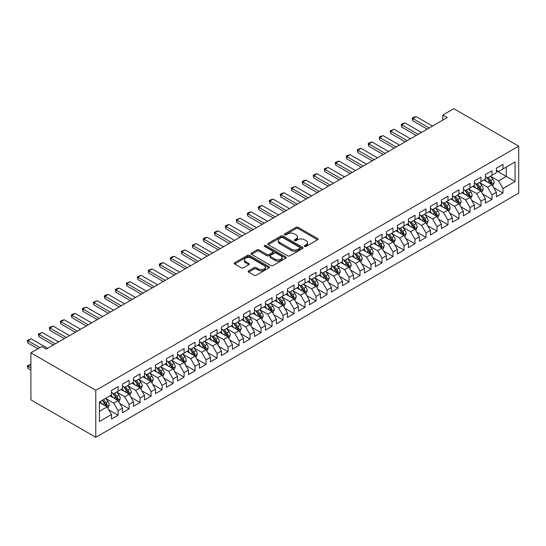 <?xml version="1.0" encoding="UTF-8"?>
<svg xmlns="http://www.w3.org/2000/svg" width="546" height="546" viewBox="0 0 546 546"><rect width="100%" height="100%" fill="white"/><g stroke="black" fill="none" stroke-linecap="round" stroke-linejoin="round"><path stroke-width="0.82" d="M304.627 246.417A1.072 0.614 0 0 0 306.142 246.417L317.608 239.796A1.529 0.88 0 0 0 318.059 239.175A1.529 0.88 0 0 0 317.608 238.547L298.177 227.334A1.529 0.88 0 0 0 296.021 227.334L284.555 233.954A1.072 0.614 0 0 0 284.241 234.391A1.072 0.614 0 0 0 284.555 234.828A1.072 0.614 0 0 0 286.063 234.828L287.551 233.968A4.887 2.819 0 0 1 294.458 233.968L296.075 234.903A4.887 2.819 0 0 1 297.509 236.896A4.887 2.819 0 0 1 296.075 238.889L294.594 239.749A1.072 0.614 0 0 0 294.28 240.185A1.072 0.614 0 0 0 294.594 240.622A1.072 0.614 0 0 0 296.103 240.622L297.584 239.762A4.887 2.819 0 0 1 304.497 239.762L306.115 240.697A4.887 2.819 0 0 1 307.541 242.69A4.887 2.819 0 0 1 306.115 244.69L304.627 245.543A1.072 0.614 0 0 0 304.313 245.98A1.072 0.614 0 0 0 304.627 246.417L304.627 245.543M248.635 270.83A1.529 0.88 0 0 0 248.191 271.451A1.529 0.88 0 0 0 248.635 272.079L254.088 275.225A1.529 0.88 0 0 0 256.245 275.225L268.98 267.868A1.529 0.88 0 0 0 269.431 267.247A1.529 0.88 0 0 0 268.98 266.625L249.556 255.405A1.529 0.88 0 0 0 247.393 255.405L234.657 262.762A1.529 0.88 0 0 0 234.214 263.384A1.529 0.88 0 0 0 234.657 264.005L241.243 267.806A1.529 0.88 0 0 0 243.4 267.806L248.853 264.66A1.529 0.88 0 0 0 249.297 264.039A1.529 0.88 0 0 0 248.853 263.411L245.584 261.527A4.081 2.355 0 0 1 244.39 259.862A4.081 2.355 0 0 1 246.915 257.685A4.081 2.355 0 0 1 251.365 258.197L264.155 265.581A4.081 2.355 0 0 1 265.349 267.247A4.081 2.355 0 0 1 262.831 269.424A4.081 2.355 0 0 1 258.381 268.912L256.245 267.683A1.529 0.88 0 0 0 254.088 267.683L248.635 270.83L248.635 272.079M30.897 352.866L95.775 390.322L95.775 437.305L30.897 399.849L30.897 352.866L41.892 346.519L46.294 349.058L447.222 117.581L442.826 115.042L442.826 120.12M442.826 115.042L453.822 108.695L518.7 146.151L95.775 390.322M287.653 255.842A1.529 0.88 0 0 0 289.817 255.842L302.552 248.491A1.529 0.88 0 0 0 302.996 247.864A1.529 0.88 0 0 0 302.552 247.242L283.121 236.022A1.529 0.88 0 0 0 280.965 236.022L268.229 243.38A1.529 0.88 0 0 0 267.779 244.001A1.529 0.88 0 0 0 268.229 244.628L287.653 255.842M264.933 246.649A1.072 0.614 0 0 1 266.011 246.799L285.749 258.19L273.027 265.533A1.529 0.88 0 0 1 270.871 265.533L251.44 254.313L251.44 253.071A1.529 0.88 0 0 0 250.996 253.692A1.529 0.88 0 0 0 251.44 254.313M251.44 253.071L256.893 249.925A1.529 0.88 0 0 1 259.05 249.925L266.933 254.47A1.529 0.88 0 0 0 269.089 254.47L272.707 252.382A1.529 0.88 0 0 0 273.157 251.761A1.529 0.88 0 0 0 272.707 251.14L264.503 246.403A1.072 0.614 0 0 1 264.189 245.966A1.072 0.614 0 0 1 264.851 245.393A1.072 0.614 0 0 1 266.011 245.529L285.77 256.934A1.529 0.88 0 0 1 286.213 257.555A1.529 0.88 0 0 1 285.77 258.176L285.77 256.934M95.775 437.305L518.7 193.134L518.7 146.151M496.375 170.721L506.272 176.433L506.272 167.042L515.069 161.957L502.975 168.946L502.975 164.435L496.375 168.243L496.375 172.754L491.98 175.293L491.98 170.782L485.38 174.597L485.38 179.102L480.985 181.641L480.985 177.136L474.385 180.944L474.385 185.449L469.983 187.988L469.983 183.483L463.39 187.292L463.39 191.796L458.988 194.342L458.988 189.831L452.388 193.639L452.388 198.15L447.993 200.689L447.993 196.178L441.393 199.986L441.393 204.497L436.998 207.036L436.998 202.532L430.398 206.34L430.398 210.845L426.003 213.384L426.003 208.879L419.403 212.687L419.403 217.192L415.001 219.731L415.001 215.226L408.408 219.035L408.408 223.546L404.006 226.085L404.006 221.574L397.406 225.382L397.406 229.893L393.011 232.432L393.011 227.921L386.411 231.736L386.411 236.241L382.016 238.779L382.016 234.275L375.416 238.083L375.416 242.588L371.014 245.127L371.014 240.622L364.421 244.431L364.421 248.935L360.019 251.481L360.019 246.969L353.426 250.778L353.426 255.289L349.024 257.828L349.024 253.317L342.424 257.125L342.424 261.636L338.029 264.175L338.029 259.671L331.429 263.479L331.429 267.984L327.034 270.523L327.034 266.018L320.434 269.826L320.434 274.331L316.032 276.87L316.032 272.365L309.439 276.174L309.439 280.685L305.037 283.224L305.037 278.713L298.444 282.521L298.444 287.032L294.041 289.571L294.041 285.06L287.442 288.875L287.442 293.379L283.046 295.918L283.046 291.414L276.447 295.222L276.447 299.727L272.051 302.266L272.051 297.761L265.452 301.569L265.452 306.074L261.049 308.62L261.049 304.108L254.456 307.917L254.456 312.428L250.054 314.967L250.054 310.456L243.455 314.264L243.455 318.775L239.059 321.314L239.059 316.803L232.46 320.618L232.46 325.123L228.064 327.661L228.064 323.157L221.464 326.965L221.464 331.47L217.069 334.009L217.069 329.504L210.469 333.313L210.469 337.824L206.067 340.363L206.067 335.851L199.474 339.66L199.474 344.171L195.072 346.71L195.072 342.199L188.472 346.014L188.472 350.518L184.077 353.057L184.077 348.553L177.477 352.361L177.477 356.866L173.082 359.405L173.082 354.9L166.482 358.708L166.482 363.213L162.087 365.759L162.087 361.247L155.487 365.056L155.487 369.567L151.085 372.106L151.085 367.595L144.492 371.403L144.492 375.914L140.09 378.453L140.09 373.942L133.49 377.757L133.49 382.261L129.095 384.8L129.095 380.296L122.495 384.104L122.495 388.609L118.1 391.148L118.1 386.643L111.5 390.451L111.5 394.963L99.406 401.945L99.406 421.498L111.5 414.516L107.105 406.893L99.406 402.45M515.069 161.957L515.069 181.518L502.975 188.5L498.573 180.876L490.601 176.276M493.686 187.64L502.975 193.004L502.975 188.5M502.975 193.004L496.375 196.813L496.375 192.308L491.98 194.847L487.578 187.23L479.606 182.623M482.684 193.987L491.98 199.351L491.98 194.847M491.98 199.351L485.38 203.167L485.38 198.655L480.985 201.194L476.583 193.577L468.611 188.977M471.689 200.341L480.985 205.705L480.985 201.194M480.985 205.705L474.385 209.514L474.385 205.003L469.983 207.541L465.588 199.925L457.616 195.325M460.694 206.688L469.983 212.053L469.983 207.541M469.983 212.053L463.39 215.861L463.39 211.357L458.988 213.895L454.593 206.272L446.621 201.672M449.699 213.036L458.988 218.4L458.988 213.895M458.988 218.4L452.388 222.208L452.388 217.704L447.993 220.243L443.591 212.626L435.619 208.019M438.697 219.383L447.993 224.747L447.993 220.243M447.993 224.747L441.393 228.556L441.393 224.051L436.998 226.59L432.596 218.973L424.624 214.366M427.702 225.737L436.998 231.101L436.998 226.59M436.998 231.101L430.398 234.91L430.398 230.398L426.003 232.937L421.601 225.321L413.629 220.72M416.707 232.084L426.003 237.449L426.003 232.937M426.003 237.449L419.403 241.257L419.403 236.746L415.001 239.291L410.606 231.668L402.634 227.068M405.712 238.431L415.001 243.796L415.001 239.291M415.001 243.796L408.408 247.604L408.408 243.1L404.006 245.639L399.611 238.015L391.632 233.415M394.717 244.779L404.006 250.143L404.006 245.639M404.006 250.143L397.406 253.951L397.406 249.447L393.011 251.986L388.609 244.369L380.637 239.762M383.715 251.126L393.011 256.49L393.011 251.986M393.011 256.49L386.411 260.305L386.411 255.794L382.016 258.333L377.614 250.716L369.642 246.116M372.72 257.48L382.016 262.844L382.016 258.333M382.016 262.844L375.416 266.653L375.416 262.141L371.014 264.68L366.619 257.064L358.647 252.464M361.725 263.827L371.014 269.192L371.014 264.68M371.014 269.192L364.421 273L364.421 268.495L360.019 271.034L355.623 263.411L347.652 258.811M350.73 270.174L360.019 275.539L360.019 271.034M360.019 275.539L353.426 279.347L353.426 274.843L349.024 277.382L344.628 269.765L336.65 265.158M339.735 276.522L349.024 281.886L349.024 277.382M349.024 281.886L342.424 285.695L342.424 281.19L338.029 283.729L333.626 276.112L325.655 271.505M328.733 282.876L338.029 288.24L338.029 283.729M338.029 288.24L331.429 292.049L331.429 287.537L327.034 290.076L322.631 282.459L314.66 277.859M317.738 289.223L327.034 294.587L327.034 290.076M327.034 294.587L320.434 298.396L320.434 293.885L316.032 296.43L311.636 288.807L303.665 284.207M306.743 295.57L316.032 300.935L316.032 296.43M316.032 300.935L309.439 304.743L309.439 300.239L305.037 302.777L300.641 295.154L292.67 290.554M295.748 301.918L305.037 307.282L305.037 302.777M305.037 307.282L298.444 311.09L298.444 306.586L294.041 309.125L289.646 301.508L281.668 296.901M284.753 308.265L294.041 313.629L294.041 309.125M294.041 313.629L287.442 317.444L287.442 312.933L283.046 315.472L278.644 307.855L270.673 303.255M273.751 314.619L283.046 319.983L283.046 315.472M283.046 319.983L276.447 323.792L276.447 319.28L272.051 321.819L267.649 314.203L259.678 309.602M262.756 320.966L272.051 326.331L272.051 321.819M272.051 326.331L265.452 330.139L265.452 325.634L261.049 328.173L256.654 320.55L248.683 315.95M251.761 327.313L261.049 332.678L261.049 328.173M261.049 332.678L254.456 336.486L254.456 331.982L250.054 334.521L245.659 326.904L237.687 322.297M240.766 333.661L250.054 339.025L250.054 334.521M250.054 339.025L243.455 342.833L243.455 338.329L239.059 340.868L234.664 333.251L226.686 328.644M229.77 340.015L239.059 345.379L239.059 340.868M239.059 345.379L232.46 349.187L232.46 344.676L228.064 347.215L223.662 339.598L215.69 334.998M218.769 346.362L228.064 351.726L228.064 347.215M228.064 351.726L221.464 355.535L221.464 351.023L217.069 353.569L212.667 345.946L204.695 341.346M207.773 352.709L217.069 358.074L217.069 353.569M217.069 358.074L210.469 361.882L210.469 357.377L206.067 359.916L201.672 352.293L193.7 347.693M196.778 359.056L206.067 364.421L206.067 359.916M206.067 364.421L199.474 368.229L199.474 363.725L195.072 366.264L190.677 358.647L182.705 354.04M185.783 365.404L195.072 370.768L195.072 366.264M195.072 370.768L188.472 374.583L188.472 370.072L184.077 372.611L179.675 364.994L171.703 360.387M174.788 371.758L184.077 377.122L184.077 372.611M184.077 377.122L177.477 380.931L177.477 376.419L173.082 378.958L168.68 371.341L160.708 366.741M163.786 378.105L173.082 383.469L173.082 378.958M173.082 383.469L166.482 387.278L166.482 382.773L162.087 385.312L157.685 377.689L149.713 373.089M152.791 384.452L162.087 389.817L162.087 385.312M162.087 389.817L155.487 393.625L155.487 389.121L151.085 391.659L146.69 384.043L138.718 379.436M141.796 390.8L151.085 396.164L151.085 391.659M151.085 396.164L144.492 399.972L144.492 395.468L140.09 398.007L135.695 390.39L127.723 385.783M130.801 397.154L140.09 402.518L140.09 398.007M140.09 402.518L133.49 406.326L133.49 401.815L129.095 404.354L124.693 396.737L116.721 392.137M119.799 403.501L129.095 408.865L129.095 404.354M129.095 408.865L122.495 412.674L122.495 408.162L118.1 410.708L113.698 403.084L105.726 398.484M108.804 409.848L118.1 415.213L118.1 410.708M118.1 415.213L111.5 419.021L111.5 414.516M111.5 392.417L113.698 393.693L118.1 391.148M99.406 411.343L107.105 406.893M122.495 386.07L124.693 387.339L129.095 384.8M113.698 403.084L118.1 400.546L109.958 395.85M122.495 408.162L118.1 400.546M133.49 379.723L135.695 380.992L140.09 378.453M124.693 396.737L129.095 394.198L120.959 389.503M133.49 401.815L129.095 394.198M144.492 373.375L146.69 374.645L151.085 372.106M135.695 390.39L140.09 387.851L131.955 383.149M144.492 395.468L140.09 387.851M155.487 367.028L157.685 368.297L162.087 365.759M146.69 384.043L151.085 381.497L142.95 376.801M155.487 389.121L151.085 381.497M166.482 360.674L168.68 361.943L173.082 359.405M157.685 377.689L162.087 375.15L153.945 370.454M166.482 382.773L162.087 375.15M177.477 354.327L179.675 355.596L184.077 353.057M168.68 371.341L173.082 368.803L164.94 364.107M177.477 376.419L173.082 368.803M188.472 347.979L190.677 349.249L195.072 346.71M179.675 364.994L184.077 362.455L175.942 357.753M188.472 370.072L184.077 362.455M199.474 341.632L201.672 342.902L206.067 340.363M190.677 358.647L195.072 356.108L186.937 351.406M199.474 363.725L195.072 356.108M210.469 335.278L212.667 336.554L217.069 334.009M201.672 352.293L206.067 349.754L197.932 345.058M210.469 357.377L206.067 349.754M221.464 328.931L223.662 330.2L228.064 327.661M212.667 345.946L217.069 343.407L208.927 338.711M221.464 351.023L217.069 343.407M232.46 322.584L234.664 323.853L239.059 321.314M223.662 339.598L228.064 337.059L219.922 332.364M232.46 344.676L228.064 337.059M243.455 316.236L245.659 317.506L250.054 314.967M234.664 333.251L239.059 330.712L230.924 326.01M243.455 338.329L239.059 330.712M254.456 309.889L256.654 311.159L261.049 308.62M245.659 326.904L250.054 324.365L241.919 319.663M254.456 331.982L250.054 324.365M265.452 303.535L267.649 304.805L272.051 302.266M256.654 320.55L261.049 318.011L252.914 313.315M265.452 325.634L261.049 318.011M276.447 297.188L278.644 298.457L283.046 295.918M267.649 314.203L272.051 311.664L263.909 306.968M276.447 319.28L272.051 311.664M287.442 290.841L289.646 292.11L294.041 289.571M278.644 307.855L283.046 305.316L274.911 300.614M287.442 312.933L283.046 305.316M298.444 284.493L300.641 285.763L305.037 283.224M289.646 301.508L294.041 298.969L285.906 294.267M298.444 306.586L294.041 298.969M309.439 278.139L311.636 279.416L316.032 276.87M300.641 295.154L305.037 292.615L296.901 287.919M309.439 300.239L305.037 292.615M320.434 271.792L322.631 273.061L327.034 270.523M311.636 288.807L316.032 286.268L307.896 281.572M320.434 293.885L316.032 286.268M331.429 265.445L333.626 266.714L338.029 264.175M322.631 282.459L327.034 279.921L318.891 275.225M331.429 287.537L327.034 279.921M342.424 259.097L344.628 260.367L349.024 257.828M333.626 276.112L338.029 273.573L329.893 268.871M342.424 281.19L338.029 273.573M353.426 252.75L355.623 254.02L360.019 251.481M344.628 269.765L349.024 267.226L340.888 262.524M353.426 274.843L349.024 267.226M364.421 246.396L366.619 247.666L371.014 245.127M355.623 263.411L360.019 260.872L351.883 256.176M364.421 268.495L360.019 260.872M375.416 240.049L377.614 241.318L382.016 238.779M366.619 257.064L371.014 254.525L362.878 249.829M375.416 262.141L371.014 254.525M386.411 233.702L388.609 234.971L393.011 232.432M377.614 250.716L382.016 248.177L373.873 243.475M386.411 255.794L382.016 248.177M397.406 227.354L399.611 228.624L404.006 226.085M388.609 244.369L393.011 241.83L384.875 237.128M397.406 249.447L393.011 241.83M408.408 221L410.606 222.277L415.001 219.731M399.611 238.015L404.006 235.476L395.87 230.781M408.408 243.1L404.006 235.476M419.403 214.653L421.601 215.923L426.003 213.384M410.606 231.668L415.001 229.129L406.866 224.433M419.403 236.746L415.001 229.129M430.398 208.306L432.596 209.575L436.998 207.036M421.601 225.321L426.003 222.782L417.861 218.086M430.398 230.398L426.003 222.782M441.393 201.959L443.591 203.228L447.993 200.689M432.596 218.973L436.998 216.434L428.856 211.732M441.393 224.051L436.998 216.434M452.388 195.611L454.593 196.881L458.988 194.342M443.591 212.626L447.993 210.087L439.858 205.385M452.388 217.704L447.993 210.087M463.39 189.257L465.588 190.527L469.983 187.988M454.593 206.272L458.988 203.733L450.853 199.037M463.39 211.357L458.988 203.733M474.385 182.91L476.583 184.179L480.985 181.641M465.588 199.925L469.983 197.386L461.848 192.69M474.385 205.003L469.983 197.386M485.38 176.563L487.578 177.832L491.98 175.293M476.583 193.577L480.985 191.039L472.843 186.336M485.38 198.655L480.985 191.039M496.375 170.215L498.573 171.485L502.975 168.946M487.578 187.23L491.98 184.691L483.838 179.989M496.375 192.308L491.98 184.691M498.573 180.876L506.272 176.433L515.069 181.518M305.057 246.567L306.115 245.959A4.887 2.819 0 0 0 307.541 243.966L307.541 242.69M297.509 236.896L297.509 238.165A4.887 2.819 0 0 1 296.075 240.165L295.017 240.772M317.608 238.547L317.608 239.796L298.177 228.603A1.529 0.88 0 0 0 296.021 228.603L284.978 234.978M302.532 248.498L283.121 237.298A1.529 0.88 0 0 0 280.965 237.298L268.25 244.635M299.856 248.3A1.072 0.614 0 0 0 300.163 247.864A1.072 0.614 0 0 0 299.856 247.427L282.801 237.585A1.072 0.614 0 0 0 281.286 237.585L279.723 238.486A4.887 2.819 0 0 0 278.289 240.479A4.887 2.819 0 0 0 279.723 242.479L291.38 249.208A4.887 2.819 0 0 0 298.287 249.208L299.856 248.3L299.856 249.57A1.072 0.614 0 0 0 300.163 249.133L300.163 247.864M278.289 240.479L278.289 241.748A4.887 2.819 0 0 0 279.723 243.748L279.723 242.479M299.856 249.57L298.287 250.477A4.887 2.819 0 0 1 291.38 250.477L279.723 243.748M251.46 254.327L256.893 251.194L256.893 249.925M273.157 251.761L273.157 253.03A1.529 0.88 0 0 1 272.707 253.651L269.089 255.74A1.529 0.88 0 0 1 266.933 255.74L259.05 251.194A1.529 0.88 0 0 0 256.893 251.194M275.109 259.193A4.081 2.355 0 0 0 279.559 259.705A4.081 2.355 0 0 0 282.077 257.528A4.081 2.355 0 0 0 280.883 255.856L276.378 253.255A1.529 0.88 0 0 0 274.215 253.255L270.604 255.344A1.529 0.88 0 0 0 270.154 255.965A1.529 0.88 0 0 0 270.604 256.593L275.109 259.193L275.109 260.462A4.081 2.355 0 0 0 279.559 260.974A4.081 2.355 0 0 0 282.077 258.797L282.077 257.528M270.154 255.965L270.154 257.234A1.529 0.88 0 0 0 270.604 257.862L270.604 256.593M275.109 260.462L270.604 257.862M265.349 267.247L265.349 268.516A4.081 2.355 0 0 1 262.831 270.693A4.081 2.355 0 0 1 258.381 270.181L256.245 268.953A1.529 0.88 0 0 0 254.088 268.953L248.655 272.085M244.39 259.862L244.39 261.131A4.081 2.355 0 0 0 245.584 262.797L245.584 261.527M248.853 263.411L248.853 264.66L245.584 262.797M268.98 266.625L268.98 267.868L249.556 256.675A1.529 0.88 0 0 0 247.393 256.675L234.678 264.018M492.792 186.097L494.157 182.774A4.122 2.382 -120 0 0 492.84 179.259L490.506 176.146M486.779 181.688L485.005 179.32M491.202 184.241L491.932 182.944A4.122 2.382 -120 0 0 490.752 180.467L488.417 177.348M487.08 177.546L489.967 181.395A2.102 1.215 60 0 1 490.349 182.036L491.932 182.944M486.356 177.122L489.434 181.231A4.122 2.382 60 0 1 490.608 183.709L490.697 183.947M429.19 127.996L412.783 118.523L412.783 120.809L412.175 118.175L413.827 117.219L416.079 116.619L432.487 126.092M427.211 129.136L412.783 120.809M416.079 116.619L412.783 118.523L412.175 118.175M481.797 192.445L483.162 189.121A4.122 2.382 -120 0 0 481.845 185.613L479.511 182.494M475.784 188.036L474.01 185.667M480.207 190.588L480.937 189.298A4.122 2.382 -120 0 0 479.757 186.814L477.416 183.702M476.085 183.893L478.972 187.742A2.102 1.215 60 0 1 479.354 188.384L480.937 189.298M475.361 183.476L478.433 187.578A4.122 2.382 60 0 1 479.613 190.056L479.695 190.295M470.802 198.799L472.16 195.468A4.122 2.382 -120 0 0 470.85 191.96L468.509 188.841M464.789 194.383L463.015 192.015M469.212 196.935L469.935 195.645A4.122 2.382 -120 0 0 468.755 193.168L466.421 190.049M465.09 190.24L467.977 194.096A2.102 1.215 60 0 1 468.352 194.731L469.935 195.645M464.366 189.824L467.437 193.926A4.122 2.382 60 0 1 468.618 196.403L468.7 196.642M418.195 134.343L401.788 124.87L401.788 127.157L401.18 124.522L402.832 123.567L405.084 122.966L421.492 132.439M416.216 135.483L401.788 127.157M405.084 122.966L401.788 124.87L401.18 124.522M407.193 140.691L390.786 131.217L390.786 133.504L390.185 130.869L394.089 129.313L410.496 138.786M405.214 141.837L390.786 133.504M394.089 129.313L390.786 131.217L390.185 130.869M459.8 205.146L461.165 201.815A4.122 2.382 -120 0 0 459.848 198.307L457.514 195.188M453.794 200.737L452.02 198.362M458.21 203.289L458.94 201.993A4.122 2.382 -120 0 0 457.76 199.515L455.425 196.396M454.095 196.587L456.975 200.443A2.102 1.215 60 0 1 457.357 201.078L458.94 201.993M453.364 196.171L456.442 200.28A4.122 2.382 60 0 1 457.623 202.757L457.705 202.996M448.805 211.493L450.17 208.169A4.122 2.382 -120 0 0 448.853 204.654L446.519 201.535M442.799 207.084L441.018 204.716M447.215 209.637L447.945 208.34A4.122 2.382 -120 0 0 446.764 205.862L444.43 202.743M443.093 202.941L445.98 206.791A2.102 1.215 60 0 1 446.362 207.425L447.945 208.34M442.369 202.518L445.447 206.627A4.122 2.382 60 0 1 446.628 209.104L446.71 209.343M396.198 147.038L379.791 137.565L379.791 139.851L379.19 137.217L380.835 136.268L383.094 135.661L399.501 145.134M394.219 148.184L379.791 139.851M383.094 135.661L379.791 137.565L379.19 137.217M385.203 153.392L368.796 143.919L368.796 146.205L368.188 143.571L369.84 142.615L372.092 142.015L388.499 151.488M383.224 154.532L368.796 146.205M372.092 142.015L368.796 143.919L368.188 143.571M437.81 217.84L439.175 214.517A4.122 2.382 -120 0 0 437.858 211.009L435.524 207.89M431.797 213.431L430.023 211.063M436.22 215.984L436.95 214.694A4.122 2.382 -120 0 0 435.769 212.21L433.435 209.091M432.098 209.289L434.985 213.138A2.102 1.215 60 0 1 435.367 213.779L436.95 214.694M431.374 208.872L434.452 212.974A4.122 2.382 60 0 1 435.626 215.452L435.715 215.69M374.208 159.739L357.801 150.266L357.801 152.552L357.193 149.918L358.845 148.962L361.097 148.362L377.504 157.835M372.229 160.879L357.801 152.552M361.097 148.362L357.801 150.266L357.193 149.918M426.815 224.188L428.173 220.864A4.122 2.382 -120 0 0 426.863 217.356L424.529 214.237M420.802 219.779L419.028 217.41M425.225 222.331L425.948 221.041A4.122 2.382 -120 0 0 424.774 218.564L422.433 215.445M421.103 215.636L423.989 219.485A2.102 1.215 60 0 1 424.372 220.127L425.948 221.041M420.379 215.22L423.45 219.321A4.122 2.382 60 0 1 424.631 221.799L424.713 222.038M363.213 166.086L346.806 156.613L346.806 158.9L346.198 156.265L347.85 155.31L350.102 154.709L366.509 164.182M361.227 167.226L346.806 158.9M350.102 154.709L346.806 156.613L346.198 156.265M415.82 230.542L417.178 227.211A4.122 2.382 -120 0 0 415.868 223.703L413.527 220.584M409.807 226.133L408.033 223.758M414.23 228.678L414.953 227.389A4.122 2.382 -120 0 0 413.772 224.911L411.438 221.792M410.107 221.983L412.994 225.839A2.102 1.215 60 0 1 413.37 226.474L414.953 227.389M409.384 221.567L412.455 225.669A4.122 2.382 60 0 1 413.636 228.153L413.718 228.392M404.818 236.889L406.183 233.558A4.122 2.382 -120 0 0 404.866 230.05L402.532 226.931M398.812 232.48L397.031 230.105M403.228 235.033L403.958 233.736A4.122 2.382 -120 0 0 402.777 231.258L400.443 228.139M399.112 228.337L401.993 232.186A2.102 1.215 60 0 1 402.375 232.821L403.958 233.736M398.382 227.914L401.46 232.023A4.122 2.382 60 0 1 402.641 234.5L402.723 234.739M393.823 243.236L395.188 239.912A4.122 2.382 -120 0 0 393.871 236.398L391.537 233.285M387.81 238.827L386.036 236.459M392.233 241.38L392.963 240.083A4.122 2.382 -120 0 0 391.782 237.606L389.448 234.487M388.11 234.684L390.997 238.534A2.102 1.215 60 0 1 391.38 239.175L392.963 240.083M387.387 234.261L390.465 238.37A4.122 2.382 60 0 1 391.646 240.847L391.728 241.086M382.828 249.583L384.193 246.26A4.122 2.382 -120 0 0 382.876 242.752L380.542 239.633M376.815 245.174L375.041 242.806M381.238 247.727L381.968 246.437A4.122 2.382 -120 0 0 380.787 243.953L378.453 240.841M377.115 241.032L380.002 244.881A2.102 1.215 60 0 1 380.385 245.523L381.968 246.437M376.392 240.615L379.463 244.717A4.122 2.382 60 0 1 380.644 247.195L380.733 247.434M371.833 255.938L373.191 252.607A4.122 2.382 -120 0 0 371.881 249.099L369.54 245.98M365.82 251.522L364.046 249.153M370.243 254.074L370.966 252.784A4.122 2.382 -120 0 0 369.792 250.307L367.451 247.188M366.12 247.379L369.007 251.235A2.102 1.215 60 0 1 369.389 251.87L370.966 252.784M365.397 246.963L368.468 251.064A4.122 2.382 60 0 1 369.649 253.542L369.731 253.781M360.838 262.285L362.196 258.954A4.122 2.382 -120 0 0 360.886 255.446L358.545 252.327M354.825 257.876L353.05 255.501M359.241 260.428L359.971 259.132A4.122 2.382 -120 0 0 358.79 256.654L356.456 253.535M355.125 253.726L358.012 257.582A2.102 1.215 60 0 1 358.388 258.217L359.971 259.132M354.402 253.31L357.473 257.419A4.122 2.382 60 0 1 358.654 259.896L358.736 260.135M349.836 268.632L351.201 265.308A4.122 2.382 -120 0 0 349.884 261.793L347.549 258.674M343.83 264.223L342.049 261.855M348.246 266.776L348.976 265.479A4.122 2.382 -120 0 0 347.795 263.001L345.461 259.882M344.13 260.08L347.01 263.93A2.102 1.215 60 0 1 347.392 264.564L348.976 265.479M343.4 259.657L346.478 263.766A4.122 2.382 60 0 1 347.659 266.243L347.741 266.482M338.841 274.979L340.206 271.655A4.122 2.382 -120 0 0 338.889 268.147L336.554 265.028M332.828 270.57L331.053 268.202M337.251 273.123L337.981 271.833A4.122 2.382 -120 0 0 336.8 269.349L334.466 266.23M333.128 266.428L336.015 270.277A2.102 1.215 60 0 1 336.397 270.918L337.981 271.833M332.405 266.011L335.483 270.113A4.122 2.382 60 0 1 336.657 272.59L336.745 272.829M327.846 281.327L329.211 278.003A4.122 2.382 -120 0 0 327.893 274.495L325.559 271.376M321.833 276.918L320.058 274.549M326.255 279.47L326.986 278.18A4.122 2.382 -120 0 0 325.805 275.703L323.471 272.584M322.133 272.775L325.02 276.624A2.102 1.215 60 0 1 325.402 277.266L326.986 278.18M321.41 272.358L324.481 276.46A4.122 2.382 60 0 1 325.662 278.938L325.75 279.177M352.211 172.434L335.804 162.961L335.804 165.247L335.203 162.612L336.848 161.664L339.107 161.056L355.514 170.529M350.232 173.58L335.804 165.247M339.107 161.056L335.804 162.961L335.203 162.612M341.216 178.781L324.809 169.315L324.809 171.594L324.208 168.96L328.112 167.41L344.512 176.877M339.237 179.927L324.809 171.594M328.112 167.41L324.809 169.315L324.208 168.96M330.221 185.135L313.814 175.662L313.814 177.948L313.206 175.314L314.858 174.358L317.11 173.758L333.517 183.231M328.242 186.275L313.814 177.948M317.11 173.758L313.814 175.662L313.206 175.314M319.226 191.482L302.818 182.009L302.818 184.295L302.211 181.661L303.863 180.706L306.115 180.105L322.522 189.578M317.246 192.622L302.818 184.295M306.115 180.105L302.818 182.009L302.211 181.661M308.224 197.829L291.823 188.356L291.823 190.643L291.216 188.008L295.12 186.452L311.527 195.925M306.245 198.976L291.823 190.643M295.12 186.452L291.823 188.356L291.216 188.008M297.229 204.177L280.821 194.704L280.821 196.99L280.221 194.356L281.866 193.407L284.125 192.799L300.532 202.273M295.25 205.323L280.821 196.99M284.125 192.799L280.821 194.704L280.221 194.356M286.234 210.531L269.826 201.058L269.826 203.344L269.226 200.71L270.871 199.754L273.13 199.154L289.53 208.627M284.254 211.671L269.826 203.344M273.13 199.154L269.826 201.058L269.226 200.71M275.239 216.878L258.831 207.405L258.831 209.691L258.224 207.057L259.876 206.101L262.128 205.501L278.535 214.974M273.259 218.018L258.831 209.691M262.128 205.501L258.831 207.405L258.224 207.057M264.244 223.225L247.836 213.752L247.836 216.039L247.229 213.404L248.88 212.449L251.133 211.848L267.54 221.321M262.264 224.365L247.836 216.039M251.133 211.848L247.836 213.752L247.229 213.404M316.851 287.681L318.209 284.35A4.122 2.382 -120 0 0 316.898 280.842L314.557 277.723M310.838 283.272L309.063 280.897M315.26 285.817L315.984 284.527A4.122 2.382 -120 0 0 314.81 282.05L312.469 278.931M311.138 279.122L314.025 282.978A2.102 1.215 60 0 1 314.407 283.613L315.984 284.527M310.415 278.706L313.486 282.808A4.122 2.382 60 0 1 314.667 285.292L314.749 285.531M253.242 229.573L236.841 220.099L236.841 222.386L236.234 219.751L240.138 218.195L256.545 227.668M251.262 230.719L236.841 222.386M240.138 218.195L236.841 220.099L236.234 219.751M305.849 294.028L307.214 290.697A4.122 2.382 -120 0 0 305.903 287.189L303.562 284.07M299.843 289.619L298.068 287.244M304.259 292.171L304.989 290.875A4.122 2.382 -120 0 0 303.808 288.397L301.474 285.278M300.143 285.476L303.023 289.325A2.102 1.215 60 0 1 303.405 289.96L304.989 290.875M299.42 285.053L302.491 289.162A4.122 2.382 60 0 1 303.672 291.639L303.753 291.878M242.247 235.92L225.839 226.454L225.839 228.733L225.239 226.099L226.883 225.15L229.143 224.549L245.55 234.016M240.267 237.066L225.839 228.733M229.143 224.549L225.839 226.454L225.239 226.099M294.854 300.375L296.219 297.051A4.122 2.382 -120 0 0 294.901 293.536L292.567 290.424M288.848 295.966L287.066 293.598M293.263 298.519L293.994 297.222A4.122 2.382 -120 0 0 292.813 294.744L290.479 291.625M289.148 291.823L292.028 295.673A2.102 1.215 60 0 1 292.41 296.314L293.994 297.222M288.418 291.4L291.496 295.509A4.122 2.382 60 0 1 292.676 297.986L292.758 298.225M231.251 242.274L214.844 232.801L214.844 235.087L214.244 232.453L215.888 231.497L218.141 230.897L234.548 240.37M229.272 243.414L214.844 235.087M218.141 230.897L214.844 232.801L214.244 232.453M283.859 306.722L285.224 303.399A4.122 2.382 -120 0 0 283.906 299.89L281.572 296.771M277.846 302.313L276.071 299.945M282.268 304.866L282.999 303.576A4.122 2.382 -120 0 0 281.818 301.092L279.484 297.98M278.146 298.171L281.033 302.02A2.102 1.215 60 0 1 281.415 302.661L282.999 303.576M277.423 297.754L280.501 301.856A4.122 2.382 60 0 1 281.675 304.334L281.763 304.572M220.256 248.621L203.849 239.148L203.849 241.434L203.242 238.8L204.893 237.844L207.146 237.244L223.553 246.717M218.277 249.761L203.849 241.434M207.146 237.244L203.849 239.148L203.242 238.8M272.863 313.076L274.228 309.746A4.122 2.382 -120 0 0 272.911 306.238L270.577 303.119M266.851 308.661L265.076 306.292M271.273 311.213L272.004 309.923A4.122 2.382 -120 0 0 270.823 307.446L268.482 304.327M267.151 304.518L270.038 308.374A2.102 1.215 60 0 1 270.42 309.009L272.004 309.923M266.428 304.102L269.499 308.203A4.122 2.382 60 0 1 270.68 310.681L270.761 310.92M209.261 254.968L192.854 245.495L192.854 247.782L192.247 245.147L196.15 243.591L212.558 253.064M207.282 256.115L192.854 247.782M196.15 243.591L192.854 245.495L192.247 245.147M261.868 319.424L263.227 316.093A4.122 2.382 -120 0 0 261.916 312.585L259.575 309.466M255.856 315.015L254.081 312.64M260.278 317.567L261.002 316.27A4.122 2.382 -120 0 0 259.828 313.793L257.487 310.674M256.156 310.865L259.043 314.721A2.102 1.215 60 0 1 259.425 315.356L261.002 316.27M255.432 310.449L258.504 314.557A4.122 2.382 60 0 1 259.684 317.035L259.766 317.274M198.259 261.316L181.859 251.843L181.859 254.129L181.252 251.494L185.155 249.938L201.563 259.411M196.28 262.462L181.859 254.129M185.155 249.938L181.859 251.843L181.252 251.494M250.867 325.771L252.232 322.447A4.122 2.382 -120 0 0 250.914 318.932L248.58 315.813M244.861 321.362L243.086 318.994M249.276 323.915L250.007 322.618A4.122 2.382 -120 0 0 248.826 320.14L246.492 317.021M245.161 317.219L248.041 321.068A2.102 1.215 60 0 1 248.423 321.703L250.007 322.618M244.431 316.796L247.509 320.905A4.122 2.382 60 0 1 248.689 323.382L248.771 323.621M187.264 267.67L170.857 258.197L170.857 260.483L170.256 257.849L171.901 256.893L174.16 256.292L190.568 265.765M185.285 268.809L170.857 260.483M174.16 256.292L170.857 258.197L170.256 257.849M239.871 332.118L241.236 328.794A4.122 2.382 -120 0 0 239.919 325.286L237.585 322.167M233.865 327.709L232.084 325.341M238.281 330.262L239.011 328.972A4.122 2.382 -120 0 0 237.831 326.488L235.497 323.368M234.159 323.566L237.046 327.416A2.102 1.215 60 0 1 237.428 328.057L239.011 328.972M233.435 323.15L236.514 327.252A4.122 2.382 60 0 1 237.694 329.729L237.776 329.968M176.269 274.017L159.862 264.544L159.862 266.83L159.255 264.196L160.906 263.24L163.158 262.64L179.566 272.113M174.29 275.157L159.862 266.83M163.158 262.64L159.862 264.544L159.255 264.196M228.876 338.465L230.241 335.142A4.122 2.382 -120 0 0 228.924 331.634L226.59 328.515M222.864 334.056L221.089 331.688M227.286 336.609L228.016 335.319A4.122 2.382 -120 0 0 226.836 332.842L224.502 329.723M223.164 329.914L226.051 333.763A2.102 1.215 60 0 1 226.433 334.405L228.016 335.319M222.44 329.497L225.518 333.599A4.122 2.382 60 0 1 226.692 336.077L226.781 336.316M165.274 280.364L148.867 270.891L148.867 273.177L148.259 270.543L149.911 269.587L152.163 268.987L168.571 278.46M163.295 281.504L148.867 273.177M152.163 268.987L148.867 270.891L148.259 270.543M217.881 344.819L219.246 341.489A4.122 2.382 -120 0 0 217.929 337.981L215.595 334.862M211.868 340.411L210.094 338.035M216.291 342.956L217.021 341.666A4.122 2.382 -120 0 0 215.841 339.189L213.5 336.07M212.169 336.261L215.056 340.117A2.102 1.215 60 0 1 215.438 340.752L217.021 341.666M211.445 335.845L214.517 339.946A4.122 2.382 60 0 1 215.697 342.431L215.779 342.67M154.279 286.711L137.872 277.238L137.872 279.525L137.264 276.89L141.168 275.334L157.576 284.807M152.3 287.858L137.872 279.525M141.168 275.334L137.872 277.238L137.264 276.89M206.886 351.167L208.244 347.836A4.122 2.382 -120 0 0 206.934 344.328L204.593 341.209M200.873 346.758L199.099 344.383M205.296 349.31L206.019 348.014A4.122 2.382 -120 0 0 204.846 345.536L202.505 342.417M201.174 342.615L204.061 346.464A2.102 1.215 60 0 1 204.443 347.099L206.019 348.014M200.45 342.192L203.522 346.3A4.122 2.382 60 0 1 204.702 348.778L204.784 349.017M143.277 293.059L126.87 283.592L126.87 285.872L126.269 283.238L130.173 281.688L146.581 291.155M141.298 294.205L126.87 285.872M130.173 281.688L126.87 283.592L126.269 283.238M195.884 357.514L197.249 354.19A4.122 2.382 -120 0 0 195.932 350.675L193.598 347.563M189.878 353.105L188.104 350.737M194.294 355.658L195.024 354.361A4.122 2.382 -120 0 0 193.844 351.883L191.51 348.764M190.179 348.962L193.059 352.812A2.102 1.215 60 0 1 193.441 353.453L195.024 354.361M189.448 348.539L192.526 352.648A4.122 2.382 60 0 1 193.707 355.125L193.789 355.364M132.282 299.413L115.875 289.94L115.875 292.226L115.274 289.592L116.919 288.636L119.178 288.035L135.585 297.509M130.303 300.553L115.875 292.226M119.178 288.035L115.875 289.94L115.274 289.592M184.889 363.861L186.254 360.537A4.122 2.382 -120 0 0 184.937 357.029L182.603 353.91M178.883 359.452L177.102 357.084M183.299 362.005L184.029 360.715A4.122 2.382 -120 0 0 182.849 358.231L180.514 355.118M179.177 355.31L182.064 359.159A2.102 1.215 60 0 1 182.446 359.8L184.029 360.715M178.453 354.893L181.531 358.995A4.122 2.382 60 0 1 182.712 361.472L182.794 361.711M121.287 305.76L104.88 296.287L104.88 298.573L104.272 295.939L105.924 294.983L108.176 294.383L124.584 303.856M119.308 306.9L104.88 298.573M108.176 294.383L104.88 296.287L104.272 295.939M173.894 370.215L175.259 366.885A4.122 2.382 -120 0 0 173.942 363.377L171.608 360.258M167.881 365.8L166.107 363.431M172.304 368.352L173.034 367.062A4.122 2.382 -120 0 0 171.853 364.585L169.519 361.466M168.182 361.657L171.069 365.513A2.102 1.215 60 0 1 171.451 366.148L173.034 367.062M167.458 361.24L170.536 365.342A4.122 2.382 60 0 1 171.71 367.82L171.799 368.059M110.292 312.107L93.885 302.634L93.885 304.921L93.277 302.286L97.181 300.73L113.588 310.203M108.313 313.254L93.885 304.921M97.181 300.73L93.885 302.634L93.277 302.286M162.899 376.563L164.264 373.232A4.122 2.382 -120 0 0 162.947 369.724L160.613 366.605M156.886 372.154L155.112 369.778M161.309 374.706L162.039 373.409A4.122 2.382 -120 0 0 160.858 370.932L158.517 367.813M157.187 368.004L160.074 371.86A2.102 1.215 60 0 1 160.456 372.495L162.039 373.409M156.463 367.588L159.534 371.696A4.122 2.382 60 0 1 160.715 374.174L160.797 374.413M99.297 318.454L82.89 308.981L82.89 311.268L82.282 308.633L86.186 307.077L102.593 316.55M97.318 319.601L82.89 311.268M86.186 307.077L82.89 308.981L82.282 308.633M151.904 382.91L153.262 379.586A4.122 2.382 -120 0 0 151.952 376.071L149.611 372.952M145.891 378.501L144.117 376.133M150.314 381.053L151.037 379.757A4.122 2.382 -120 0 0 149.857 377.279L147.522 374.16M146.191 374.358L149.078 378.207A2.102 1.215 60 0 1 149.454 378.842L151.037 379.757M145.468 373.935L148.539 378.044A4.122 2.382 60 0 1 149.72 380.521L149.802 380.76M88.295 324.809L71.888 315.335L71.888 317.622L71.287 314.987L72.939 314.032L75.191 313.431L91.598 322.904M86.316 325.948L71.888 317.622M75.191 313.431L71.888 315.335L71.287 314.987M140.902 389.257L142.267 385.933A4.122 2.382 -120 0 0 140.95 382.425L138.616 379.306M134.896 384.848L133.122 382.48M139.312 387.401L140.042 386.111A4.122 2.382 -120 0 0 138.861 383.626L136.527 380.507M135.196 380.705L138.077 384.555A2.102 1.215 60 0 1 138.459 385.196L140.042 386.111M134.466 380.289L137.544 384.391A4.122 2.382 60 0 1 138.725 386.868L138.807 387.107M77.3 331.156L60.893 321.683L60.893 323.969L60.292 321.335L61.937 320.379L64.196 319.779L80.603 329.252M75.321 332.296L60.893 323.969M64.196 319.779L60.893 321.683L60.292 321.335M129.907 395.604L131.272 392.281A4.122 2.382 -120 0 0 129.955 388.772L127.621 385.653M123.901 391.195L122.12 388.827M128.317 393.748L129.047 392.458A4.122 2.382 -120 0 0 127.866 389.981L125.532 386.861M124.195 387.053L127.081 390.902A2.102 1.215 60 0 1 127.464 391.543L129.047 392.458M123.471 386.636L126.549 390.738A4.122 2.382 60 0 1 127.73 393.216L127.812 393.454M66.305 337.503L49.898 328.03L49.898 330.316L49.29 327.682L50.942 326.726L53.194 326.126L69.601 335.599M64.326 338.643L49.898 330.316M53.194 326.126L49.898 328.03L49.29 327.682M118.912 401.958L120.277 398.628A4.122 2.382 -120 0 0 118.96 395.12L116.626 392.001M112.899 397.549L111.125 395.174M117.322 400.095L118.052 398.805A4.122 2.382 -120 0 0 116.871 396.328L114.537 393.209M113.199 393.4L116.086 397.256A2.102 1.215 60 0 1 116.469 397.891L118.052 398.805M112.476 392.983L115.554 397.085A4.122 2.382 60 0 1 116.728 399.57L116.817 399.808M55.31 343.85L38.902 334.377L38.902 336.664L38.295 334.029L42.199 332.473L58.606 341.946M53.331 344.997L38.902 336.664M42.199 332.473L38.902 334.377L38.295 334.029M107.917 408.306L109.275 404.975A4.122 2.382 -120 0 0 107.965 401.467L105.631 398.348M101.904 403.897L100.13 401.522M106.327 406.449L107.05 405.152A4.122 2.382 -120 0 0 105.876 402.675L103.535 399.556M102.505 400.15L105.091 403.603A2.102 1.215 60 0 1 105.474 404.238L107.05 405.152M102.218 400.32L104.552 403.439A4.122 2.382 60 0 1 105.733 405.917L105.815 406.156M30.897 364.394L27.907 366.127L30.897 367.854M27.907 368.407L27.3 365.772L27.907 366.127L27.907 368.407L30.897 370.133M27.3 365.772L30.897 364.305M39.913 347.659L27.907 340.731L27.907 343.011L27.3 340.376L31.204 338.827L47.611 348.293M37.933 348.805L27.907 343.011M31.204 338.827L27.907 340.731L27.3 340.376M306.115 245.959L306.115 244.69M294.594 240.622L294.594 239.749M296.075 240.165L296.075 238.889M284.555 234.828L284.555 233.954M296.021 228.603L296.021 227.334M298.177 228.603L298.177 227.334M268.229 244.628L268.229 243.38M280.965 237.298L280.965 236.022M283.121 237.298L283.121 236.022M302.552 248.491L302.552 247.242M291.38 250.477L291.38 249.208M298.287 250.477L298.287 249.208M259.05 251.194L259.05 249.925M266.933 255.74L266.933 254.47M269.089 255.74L269.089 254.47M272.707 253.651L272.707 252.382M266.011 246.799L266.011 245.529M254.088 268.953L254.088 267.683M256.245 268.953L256.245 267.683M258.381 270.181L258.381 268.912M234.657 264.005L234.657 262.762M247.393 256.675L247.393 255.405M249.556 256.675L249.556 255.405M491.461 184.391L494.13 182.849M490.752 180.467L492.84 179.259M487.708 182.227L489.434 181.231M480.466 190.738L483.135 189.203M479.757 186.814L481.845 185.613M476.713 188.575L478.433 187.578M469.471 197.086L472.133 195.55M468.755 193.168L470.85 191.96M465.718 194.922L467.437 193.926M458.469 203.44L461.138 201.897M457.76 199.515L459.848 198.307M454.722 201.269L456.442 200.28M447.474 209.787L450.143 208.244M446.764 205.862L448.853 204.654M443.721 207.617L445.447 206.627M436.479 216.134L439.148 214.592M435.769 212.21L437.858 211.009M432.725 213.971L434.452 212.974M425.484 222.481L428.153 220.946M424.774 218.564L426.863 217.356M421.73 220.318L423.45 219.321M414.489 228.829L417.151 227.293M413.772 224.911L415.868 223.703M410.735 226.665L412.455 225.669M403.487 235.183L406.156 233.64M402.777 231.258L404.866 230.05M399.74 233.012L401.46 232.023M392.492 241.53L395.161 239.987M391.782 237.606L393.871 236.398M388.738 239.366L390.465 238.37M381.497 247.877L384.166 246.342M380.787 243.953L382.876 242.752M377.743 245.714L379.463 244.717M370.502 254.224L373.164 252.689M369.792 250.307L371.881 249.099M366.748 252.061L368.468 251.064M359.507 260.579L362.169 259.036M358.79 256.654L360.886 255.446M355.753 258.408L357.473 257.419M348.505 266.926L351.174 265.383M347.795 263.001L349.884 261.793M344.758 264.755L346.478 263.766M337.51 273.273L340.178 271.731M336.8 269.349L338.889 268.147M333.756 271.109L335.483 270.113M326.515 279.62L329.183 278.085M325.805 275.703L327.893 274.495M322.761 277.457L324.481 276.46M315.52 285.967L318.181 284.432M314.81 282.05L316.898 280.842M311.766 283.804L313.486 282.808M304.525 292.322L307.186 290.779M303.808 288.397L305.903 287.189M300.771 290.151L302.491 289.162M293.523 298.669L296.191 297.126M292.813 294.744L294.901 293.536M289.776 296.498L291.496 295.509M282.528 305.016L285.196 303.48M281.818 301.092L283.906 299.89M278.774 302.853L280.501 301.856M271.533 311.363L274.201 309.828M270.823 307.446L272.911 306.238M267.779 309.2L269.499 308.203M260.538 317.717L263.199 316.175M259.828 313.793L261.916 312.585M256.784 315.547L258.504 314.557M249.536 324.065L252.204 322.522M248.826 320.14L250.914 318.932M245.789 321.894L247.509 320.905M238.541 330.412L241.209 328.869M237.831 326.488L239.919 325.286M234.794 328.248L236.514 327.252M227.545 336.759L230.214 335.224M226.836 332.842L228.924 331.634M223.792 334.596L225.518 333.599M216.55 343.106L219.219 341.571M215.841 339.189L217.929 337.981M212.797 340.943L214.517 339.946M205.555 349.46L208.217 347.918M204.846 345.536L206.934 344.328M201.802 347.29L203.522 346.3M194.553 355.808L197.222 354.265M193.844 351.883L195.932 350.675M190.807 353.637L192.526 352.648M183.558 362.155L186.227 360.619M182.849 358.231L184.937 357.029M179.805 359.991L181.531 358.995M172.563 368.502L175.232 366.967M171.853 364.585L173.942 363.377M168.81 366.339L170.536 365.342M161.568 374.856L164.237 373.314M160.858 370.932L162.947 369.724M157.814 372.686L159.534 371.696M150.573 381.204L153.235 379.661M149.857 377.279L151.952 376.071M146.819 379.033L148.539 378.044M139.571 387.551L142.24 386.008M138.861 383.626L140.95 382.425M135.824 385.387L137.544 384.391M128.576 393.898L131.245 392.362M127.866 389.981L129.955 388.772M124.822 391.735L126.549 390.738M117.581 400.245L120.25 398.71M116.871 396.328L118.96 395.12M113.827 398.082L115.554 397.085M106.586 406.599L109.255 405.057M105.876 402.675L107.965 401.467M102.832 404.429L104.552 403.439"/></g></svg>
